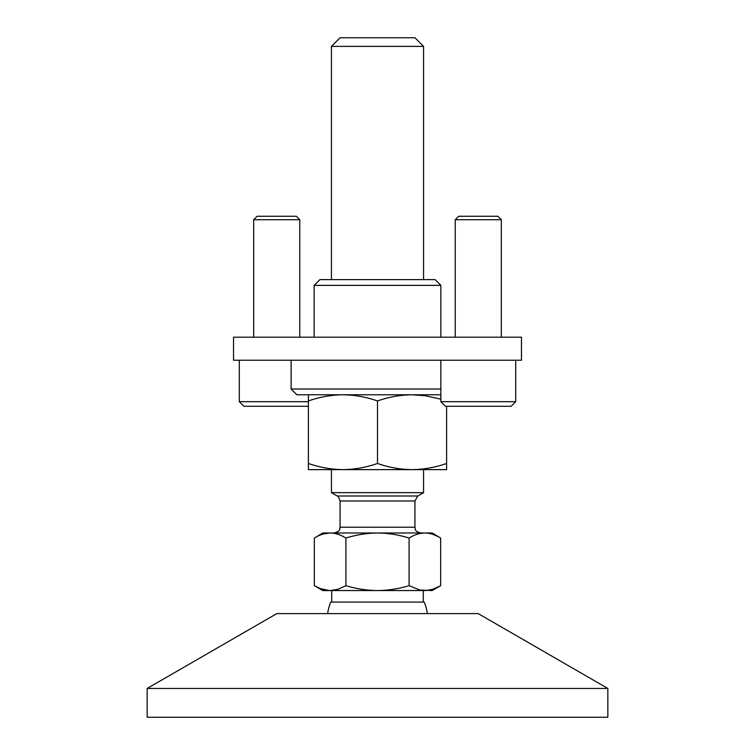 <?xml version="1.0" encoding="UTF-8"?>
<svg xmlns="http://www.w3.org/2000/svg" width="755" height="755" viewBox="0 0 755 755"><rect width="100%" height="100%" fill="white"/><g stroke="black" fill="none" stroke-linecap="round" stroke-linejoin="round"><path stroke-width="1.13" d="M147.159 688.456L276.821 613.598L478.179 613.598L607.841 688.456L147.159 688.456L147.159 717.25L607.841 717.25L607.841 688.456M331.436 46.385L423.564 46.385L414.929 37.75L340.071 37.75L331.436 46.385L331.436 279.605M439.854 537.588L432.209 532.983L424.876 532.983C430.265 533.115 435.522 534.814 440.665 538.06L440.665 585.682L432.209 590.561L419.874 590.042L409.087 585.682C398.782 588.806 388.249 590.429 377.5 590.561C366.751 590.429 356.218 588.806 345.913 585.682L338.098 589.249L330.124 590.561L322.791 590.561L315.279 586.21M428.953 590.212L429.501 590.117M430.982 589.787L435.229 588.381M436.9 587.645L437.551 587.343M440.665 585.682L432.86 589.249L425.877 590.542L329.123 590.542L320.158 588.532L314.335 585.682L314.335 538.06C319.478 534.814 324.735 533.115 330.124 532.983L322.791 532.983L314.335 538.06M437.504 536.314L433.125 534.446M426.962 533.077L425.046 532.983M331.436 469.638L331.436 492.666L423.564 492.666L423.564 469.638L308.399 469.638L308.399 463.466C319.667 467.411 331.19 469.468 342.949 469.638C354.708 469.468 366.232 467.411 377.5 463.466C388.768 467.411 400.292 469.468 412.051 469.638L446.601 469.638L446.601 463.466C435.333 467.411 423.81 469.468 412.051 469.638M423.564 46.385L423.564 279.605M327.632 613.598A50.387 50.387 0 0 1 330.718 602.084L424.282 602.084A50.387 50.387 0 0 1 427.368 613.598M409.087 538.06C414.231 534.814 419.487 533.115 424.876 532.983L330.124 532.983C335.513 533.115 340.769 534.814 345.913 538.06C356.2 534.814 366.732 533.115 377.5 532.983C388.268 533.115 398.8 534.814 409.087 538.06L409.087 585.682M345.913 538.06L345.913 585.682M423.281 602.084L423.281 590.561M331.719 602.084L331.719 590.561M320.847 588.796L326.566 590.297M330.124 532.983L323.404 533.955M321.385 534.615L320.309 535.031M478.274 216.26L497.856 216.26L501.311 219.714L455.237 219.714L458.691 216.26L478.274 216.26M515.703 401.688L511.097 406.294L445.45 406.294L440.844 401.688L515.703 401.688L515.703 360.22M276.726 216.26L296.309 216.26L299.763 219.714L253.689 219.714L257.144 216.26L276.726 216.26M308.399 406.294L243.903 406.294L239.297 401.688L308.399 401.688M314.155 285.362L319.912 279.605L435.088 279.605L440.844 285.362L314.155 285.362L314.155 337.192M440.844 394.78L296.885 394.78L291.119 389.014L440.844 389.014M446.601 406.294L446.601 463.466M308.399 394.78L308.399 400.943C319.667 396.998 331.19 394.94 342.949 394.78C354.708 394.94 366.232 396.998 377.5 400.943C388.768 396.998 400.292 394.94 412.051 394.78L425.197 395.724L440.844 399.15M377.5 400.943L377.5 463.466M308.399 400.943L308.399 463.466M233.54 360.22L233.54 337.192L521.46 337.192L521.46 360.22L233.54 360.22M340.071 500.98L414.929 500.98L417.808 495.997L337.192 495.997C337.683 495.393 338.646 497.054 340.071 500.98L340.071 527.216L414.929 527.216C415.722 528.906 413.551 530.841 420.686 532.983M337.192 495.997L331.436 492.666M414.929 500.98L414.929 527.216M417.808 495.997L423.564 492.666M340.071 527.216C339.174 528.934 341.666 530.661 334.314 532.983M501.311 337.192L501.311 219.714M440.844 401.688L440.844 360.22M455.237 337.192L455.237 219.714M299.763 337.192L299.763 219.714M239.297 401.688L239.297 360.22M253.689 337.192L253.689 219.714M440.844 337.192L440.844 285.362M291.119 389.014L291.119 360.22"/></g></svg>
